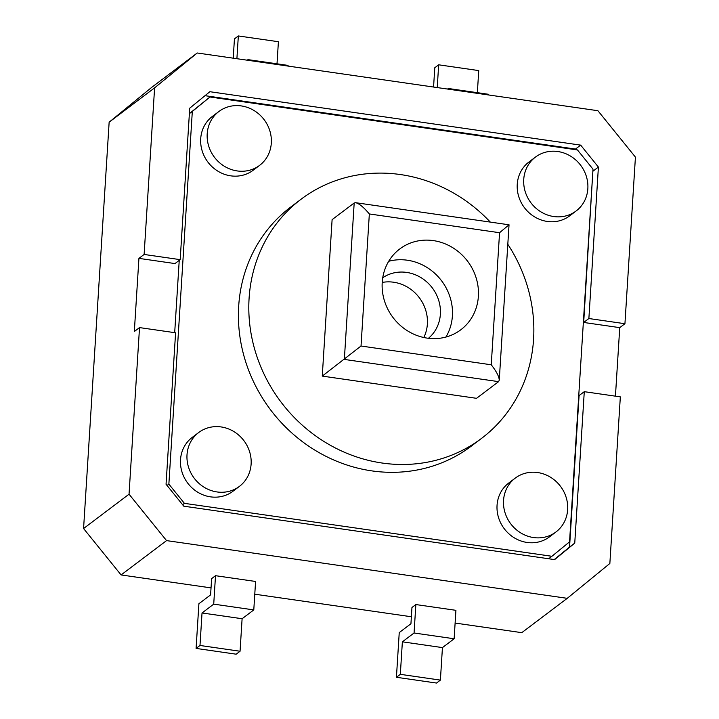 <?xml version="1.0" encoding="UTF-8"?>
<svg xmlns="http://www.w3.org/2000/svg" width="719" height="719" viewBox="0 0 719 719"><rect width="100%" height="100%" fill="white"/><g stroke="black" fill="none" stroke-linecap="round" stroke-linejoin="round"><path stroke-width="1.08" d="M388.7 261.294A50.636 46.717 -127.1 0 1 407.385 260.224A50.636 46.717 -127.1 0 1 445.906 337.058M427.23 338.128A50.636 46.717 -127.1 0 1 384.431 300.776A50.636 46.717 -127.1 0 1 399.782 248.954A50.636 46.717 -127.1 0 1 433.359 240.604A50.636 46.717 -127.1 0 1 476.167 277.965A50.636 46.717 -127.1 0 1 460.807 329.778A50.636 46.717 -127.1 0 1 427.23 338.128M423.797 337.508A37.981 35.042 52.9 0 0 393.626 282.225A37.981 35.042 52.9 0 0 382.211 282.432M382.742 277.741A37.981 35.042 -127.1 0 1 406.612 272.411A37.981 35.042 -127.1 0 1 438.455 299.607A37.981 35.042 -127.1 0 1 428.461 338.289M369.341 213.956C363.814 207.342 359.257 203.594 355.689 202.704L354.188 202.974L332.106 219.655L322.265 376.1L361.028 346.019L491.248 364.785L499.561 232.713L369.341 213.956L361.028 346.019M355.689 202.704L509.034 224.795L499.561 232.713M354.188 202.974L344.347 359.419L498.609 381.645L499.256 380.171C499.13 376.576 496.461 371.444 491.248 364.785M498.609 381.645L476.526 398.317L322.265 376.1M490.313 222.099A149.804 138.21 52.9 0 0 301.054 199.244A149.804 138.21 52.9 0 0 249.089 298.304A149.804 138.21 52.9 0 0 326.228 442.877A149.804 138.21 52.9 0 0 481.595 438.347A149.804 138.21 52.9 0 0 533.57 339.287A149.804 138.21 52.9 0 0 507.803 244.28M301.054 199.244L290.665 207.09A149.804 138.21 52.9 0 0 238.69 306.15A149.804 138.21 52.9 0 0 315.839 450.723A149.804 138.21 52.9 0 0 471.206 446.193L481.595 438.347M184.406 503.345L551.895 556.29L569.547 541.847L592.995 169.163L577.456 149.938L209.975 96.993L192.315 111.436L168.866 484.121L184.406 503.345L182.599 504.711M515.253 478.108L508.764 483.006A33.757 31.151 52.9 0 0 497.054 505.331A33.757 31.151 52.9 0 0 514.436 537.911A33.757 31.151 52.9 0 0 549.451 536.895L555.94 531.988A33.757 31.151 52.9 0 0 567.651 509.663A33.757 31.151 52.9 0 0 550.269 477.083A33.757 31.151 52.9 0 0 515.253 478.108A33.757 31.151 52.9 0 0 503.543 500.424A33.757 31.151 52.9 0 0 520.924 533.013A33.757 31.151 52.9 0 0 555.94 531.988M218.918 111.49L212.42 116.388A33.757 31.151 52.9 0 0 200.709 138.713A33.757 31.151 52.9 0 0 218.091 171.293A33.757 31.151 52.9 0 0 253.106 170.277L259.604 165.37A33.757 31.151 52.9 0 0 271.315 143.045A33.757 31.151 52.9 0 0 253.933 110.465A33.757 31.151 52.9 0 0 218.918 111.49A33.757 31.151 52.9 0 0 207.207 133.806A33.757 31.151 52.9 0 0 224.589 166.395A33.757 31.151 52.9 0 0 259.604 165.37M535.448 157.093L528.959 161.991A33.757 31.151 52.9 0 0 517.249 184.316A33.757 31.151 52.9 0 0 534.63 216.895A33.757 31.151 52.9 0 0 569.646 215.88L576.135 210.973A33.757 31.151 52.9 0 0 587.845 188.648A33.757 31.151 52.9 0 0 570.464 156.068A33.757 31.151 52.9 0 0 535.448 157.093A33.757 31.151 52.9 0 0 523.738 179.417A33.757 31.151 52.9 0 0 541.128 211.997A33.757 31.151 52.9 0 0 576.135 210.973M198.723 432.505L192.225 437.404A33.757 31.151 52.9 0 0 180.514 459.729A33.757 31.151 52.9 0 0 197.896 492.308A33.757 31.151 52.9 0 0 232.911 491.284L239.409 486.386A33.757 31.151 52.9 0 0 251.12 464.061A33.757 31.151 52.9 0 0 233.729 431.481A33.757 31.151 52.9 0 0 198.723 432.505A33.757 31.151 52.9 0 0 187.012 454.821A33.757 31.151 52.9 0 0 204.394 487.401A33.757 31.151 52.9 0 0 239.409 486.386M192.315 111.436L189.376 113.656M179.238 260.368L174.69 332.663M168.866 484.121L167.06 485.487M551.895 556.29L548.633 558.753M209.975 96.993L189.376 113.593M576.027 149.732L575.479 149.058L580.673 145.13L209.867 91.708L189.717 108.192L180.19 259.649L174.987 263.576L138.929 258.373L134.327 331.522L139.522 327.594L175.589 332.789L166.053 484.246L183.794 506.185L554.601 559.607L574.751 543.124L584.277 391.675L579.083 395.594L569.556 547.051L574.751 543.124M554.259 559.562L569.556 547.051M615.437 396.16L619.742 327.648L583.684 322.454L592.905 170.619M575.479 149.058L205.014 95.681M583.684 322.454L588.879 318.526L598.406 167.078L580.673 145.13M593.211 170.996L598.406 167.078M619.742 327.648L624.937 323.721L588.879 318.526M180.19 259.649L144.124 254.454L138.929 258.373M139.522 327.594L129.043 494.196L166.556 540.607L567.237 598.334L609.856 563.471L620.335 396.87L584.277 391.675M624.937 323.721L635.425 157.119L597.911 110.717L197.231 52.99L154.603 87.853L144.124 254.454M154.603 87.853L109.144 122.185L83.575 528.528L129.043 494.196M455.118 623.058L521.769 632.666L567.237 598.334M166.556 540.607L121.089 574.939L211.035 587.89M254.778 594.2L411.376 616.758M121.089 574.939L83.575 528.528M109.144 122.185L151.763 87.323L197.231 52.99M196.089 648.412L236.156 654.191L240.056 651.243L242.105 618.735L253.789 609.91L255.578 581.464L215.511 575.694L211.62 578.633L210.595 594.892L198.902 603.717L196.089 648.412L199.99 645.473L202.03 612.965L213.723 604.14L215.511 575.694M415.852 604.553L411.96 607.501L410.935 623.75L399.243 632.576L396.43 677.28L400.33 674.332L402.37 641.824L414.063 632.999L415.852 604.553L455.918 610.323L454.129 638.769L414.063 632.999M253.789 609.91L213.723 604.14M396.43 677.28L436.496 683.05L440.396 680.111L442.437 647.603L454.129 638.769M447.578 89.057L448.323 88.491L448.279 89.156M433.566 87.035L434.779 67.757L438.671 64.809L437.242 87.565M233.226 58.176L234.439 38.889L238.34 35.95L278.406 41.72L277.013 63.811M247.237 60.189L247.983 59.632L288.049 65.402L288.004 66.067M448.323 88.491L488.39 94.27L488.345 94.926M247.983 59.632L247.938 60.297M238.34 35.95L236.902 58.706M438.671 64.809L478.746 70.588L477.353 92.679M242.105 618.735L202.03 612.965M240.056 651.243L199.99 645.473M402.37 641.824L442.437 647.603M400.33 674.332L440.396 680.111M509.034 224.795L499.256 380.171"/></g></svg>

